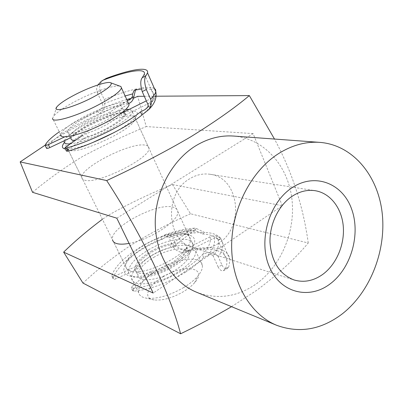<?xml version="1.0" encoding="UTF-8"?>
<svg xmlns="http://www.w3.org/2000/svg" width="403" height="403" viewBox="0 0 403 403"><rect width="100%" height="100%" fill="white"/><g stroke="black" fill="none" stroke-linecap="round" stroke-linejoin="round"><path stroke-width="0.3" stroke-dasharray="2.02 1.51" d="M173.542 246.505L171.094 247.502C158.575 249.86 142.42 259.809 139.388 267.199L136.914 269.189L116.26 278.664C114.548 279.38 113.525 279.425 113.198 278.805L113.203 278.523C115.903 266.171 138.325 248.737 162.006 239.483L160.822 236.964L165.039 234.742C168.283 233.73 170.872 234.793 172.801 237.931C184.791 234.002 195.364 232.163 204.523 232.41L196.447 228.536L194.594 228.174L190.71 229.564L172.907 243.508L174.111 246.107L173.542 246.505M171.094 247.502L169.885 244.908L172.907 243.508M136.914 269.189L135.64 266.574L138.118 264.59L139.388 267.199M185.657 272.075C167.739 283.102 150.485 289.475 133.902 291.198L132.612 290.679L133.514 289.142L148.909 275.728L152.253 274.095C159.14 272.71 165.95 269.929 172.686 265.763C179.28 261.482 183.305 257.406 184.755 253.537L186.901 251.668L214.038 238.087C215.585 242.606 213.55 248.339 207.933 255.295L203.651 257.446C199.092 262.413 193.097 267.29 185.657 272.075M221.977 265.063C223.594 268.055 225.232 269.335 226.889 268.902L228.778 267.008L225.479 268.67L223.358 270.685C221.559 271.224 219.821 269.995 218.139 267.003L221.977 265.063L218.31 256.842C214.245 251.915 208.94 251.195 202.397 254.681C197.823 259.628 191.808 264.494 184.357 269.28C166.399 280.302 149.13 286.694 132.547 288.462L133.902 291.198M152.253 274.095L150.954 271.4C157.845 269.995 164.661 267.214 171.411 263.048C178.02 258.771 182.055 254.711 183.516 250.857L184.755 253.537M133.514 289.142L132.169 286.417L147.604 273.033L148.909 275.728M132.169 286.417L131.257 287.949L132.547 288.462M186.901 251.668L185.672 248.989L209.993 236.828C212.532 235.609 215.051 235.443 217.555 236.329L220.844 238.47C217.801 234.737 212.361 232.717 204.523 232.41L202.518 234.007L197.712 231.448C189.133 231.806 179.552 233.826 168.973 237.508L168.399 236.773L167.411 236.37L164.998 237.176C175.607 233.251 185.249 231.03 193.929 230.516L174.111 246.107M185.672 248.989L183.516 250.857M150.954 271.4L147.604 273.033M189.239 250.067C183.889 251.25 179.562 249.684 176.252 245.372L173.602 247.457C177.013 251.734 181.461 253.215 186.957 251.9L189.239 250.067C211.132 244.732 228.849 248.087 229.891 259.688L228.778 267.008M173.602 247.457L168.973 237.508M202.518 234.007C210.023 234.309 215.202 236.259 218.058 239.866L220.844 238.47L222.829 243.679C223.146 247.442 221.64 251.83 218.31 256.842M218.139 267.003L213.217 256.026C217.187 250.631 219.005 245.946 218.673 241.971L218.058 239.866M225.479 268.67L226.763 264.454L226.934 260.645C225.897 249.437 208.371 246.379 186.957 251.9M169.885 244.908C157.361 247.291 141.171 257.235 138.118 264.59M135.64 266.574L114.961 276.065L116.26 278.664M113.203 278.523L111.898 275.934C114.643 263.648 137.121 246.243 160.822 236.964C171.774 232.637 181.733 230.168 190.71 229.564M176.252 245.372L172.801 237.931M162.006 239.483L164.998 237.176M203.651 257.446L202.397 254.681C208.865 247.467 211.394 241.518 209.993 236.828M207.933 255.295C210.089 254.167 211.852 254.409 213.217 256.026M111.898 275.934L111.893 276.211C112.22 276.826 113.243 276.775 114.961 276.065M217.942 239.034L217.66 238.601C216.784 237.684 215.58 237.513 214.038 238.087L217.555 236.329M196.447 228.536L193.929 230.516L195.238 230.058L197.712 231.448M155.765 91.577L155.588 96.287C154.651 99.158 152.868 101.279 150.233 102.644L124.623 115.354L123.227 112.316L120.925 113.913C118.608 118.628 100.095 129.182 86.202 133.579L82.63 135.322L84.116 138.395L87.683 136.652L86.202 133.579M120.925 113.913L122.331 116.956L124.623 115.354M126.749 99.526C118.799 101.818 110.2 104.926 100.952 108.85L97.753 110.89L75.109 122.084L59.266 131.846M97.959 84.917C96.478 87.365 96.262 89.97 97.309 92.73L100.206 90.937L104.176 99.465C105.772 105.999 104.075 110.749 99.088 113.722L76.479 124.915C59.946 134.229 49.982 141.992 46.592 148.203L45.111 145.251M64.807 136.829L70.369 134.204L73.039 132.451L74.484 135.418C76.585 132.668 80.973 129.403 87.647 125.625L97.934 120.477L108.281 116.442L106.906 113.505L110.1 111.989L127.343 100.836M73.039 132.451C75.159 129.726 79.562 126.477 86.252 122.703L96.554 117.56L106.906 113.505M70.565 137.771L71.82 137.176L70.369 134.204M110.1 111.989L111.47 114.926L128.663 103.732M111.47 114.926L108.281 116.442M74.484 135.418L71.82 137.176M135.473 90.03L137.317 88.72C145.423 86.998 150.979 86.816 153.981 88.171L151.034 89.627C151.593 90 152.384 91.274 153.417 93.451L154.032 95.914C153.674 98.04 151.634 100.846 147.906 104.317M151.034 89.627C149.115 88.675 145.881 88.479 141.332 89.038M97.309 92.73L102.629 104.11L125.126 95.964M147.684 107.148C151.74 103.012 153.14 100.004 151.886 98.12L146.36 100.861M122.331 116.956C120.039 121.721 101.571 132.295 87.683 136.652M84.116 138.395L67.447 150.022L65.906 146.904M100.206 90.937C98.831 86.192 100.085 82.419 103.969 79.623M97.753 110.89L99.088 113.722C110.603 108.689 121.026 104.992 130.355 102.629M100.952 108.85C102.584 107.858 103.143 106.281 102.629 104.11M66.424 151.11L67.447 150.022M155.588 96.287L151.886 98.12C153.674 96.972 154.183 95.415 153.417 93.451M154.359 88.378L153.981 88.171L154.455 88.605M92.665 142.571C79.875 147.463 70.807 149.604 65.457 148.999L65.377 148.989M64.394 142.612C73.678 130.794 118.714 109.984 132.804 110.956C137.67 111.163 138.567 113.258 135.484 117.253C131.857 121.555 124.804 126.623 114.326 132.446M131.353 115.913C116.467 114.533 66.032 139.942 67.412 148.359L68.933 150.213L70.283 150.556C80.66 153.241 126.139 132.622 133.731 121.787L135.403 118.522C135.499 116.91 134.149 116.039 131.353 115.913M189.319 235.095L189.198 235.06C175.139 230.4 137.907 246.414 127.217 261.633C122.517 268.146 122.764 272.73 127.958 275.395C136.743 279.566 160.857 273.078 177.824 261.633C194.926 250.248 199.566 237.891 189.319 235.095M129.373 270.524C127.313 269.622 126.094 268.287 125.721 266.524C125.278 264.161 126.255 261.366 128.653 258.142C138.35 244.344 172.479 229.665 185.173 233.901L185.279 233.931C188.282 234.833 189.934 236.48 190.246 238.883C193.868 251.749 143.272 278.251 129.373 270.524M144.672 145.06C129.449 142.526 79.819 167.98 81.824 177.562C81.96 178.887 82.983 179.778 84.897 180.227C97.571 184.564 150.979 157.775 148.959 148.274C148.949 146.46 147.523 145.387 144.672 145.06M125.721 266.524L112.492 239.72C109.218 227.766 157.135 202.246 173.038 207.142C175.995 207.872 177.587 209.353 177.809 211.585C179.793 220.255 150.163 239.931 129.071 243.397M218.366 243.432C210.159 248.782 201.641 250.162 192.805 247.573C166.288 240.939 163.739 193.239 189.712 178.756C196.306 174.746 203.117 173.26 210.139 174.292C239.609 177.607 244.943 227.287 218.366 243.432M231.544 306.673L256.832 290.225C278.554 273.874 295.691 258.132 308.235 243.004L190.508 213.771L172.469 184.564C150.984 193.168 130.144 203.097 109.943 214.351L102.412 219.287M190.508 213.771C169.799 222.975 150.123 233.342 131.479 244.863C113.525 256.741 97.36 269.486 82.983 283.087M233.564 136.053C263.597 138.355 287.253 164.756 291.701 197.289C296.205 229.851 281.737 265.617 256.182 283.944C237.115 297.127 217.257 299.897 196.614 292.251M308.235 243.004C304.325 213.912 294.905 176.67 274.478 139.05M144.319 96.292L156.117 96.211M45.156 145.156C71.92 128.174 101.375 112.538 133.519 98.231M172.469 184.564L282.302 205.721L153.216 293.052M116.805 218.169L253.119 133.61L282.302 205.721M253.119 133.61L146.234 126.572L137.655 96.337M32.532 192.317C47.01 180.101 63.553 168.232 82.152 156.712C103.037 145.659 124.396 135.615 146.234 126.572M128.35 103.047C124.451 100.105 102.815 106.85 84.716 116.341C69.8 124.255 61.8 130.406 60.717 134.783L52.602 118.341L53.559 116.26C57.145 111.979 64.994 106.699 77.104 100.433C94.015 91.718 114.014 84.877 119.686 86.081M163.039 276.816C183.949 263.693 208.668 267.224 194.629 282.71C191.888 285.828 188.201 288.795 183.566 291.616C172.348 297.998 162.535 300.769 154.127 299.928C142.194 298.371 147.8 285.526 163.039 276.816M183.521 287.641C189.38 284.085 194.029 280.362 197.47 276.463C201.107 272.232 202.734 268.569 202.361 265.476C201.485 255.351 176.826 258.066 157.986 269.531C144.556 277.818 138.093 285.52 138.607 292.643C139.317 295.575 141.927 297.419 146.435 298.175C156.948 299.212 169.31 295.701 183.521 287.641M151.407 255.774C170.424 244.344 195.102 241.286 195.803 251.084C195.944 257.492 189.536 264.761 176.59 272.891C157.105 284.815 132.612 287.47 131.63 278.503C131.252 271.612 137.846 264.036 151.407 255.774M150.888 251.376C166.207 242.208 185.924 239.679 186.448 247.326C186.539 252.414 181.355 258.212 170.902 264.716C155.281 274.201 135.68 276.473 134.98 269.35C134.738 263.955 140.043 257.965 150.888 251.376M153.755 257.371C169.008 248.188 188.72 245.78 189.304 253.537C189.435 258.701 184.297 264.539 173.884 271.058C158.334 280.553 138.738 282.705 137.977 275.476C137.695 270 142.949 263.965 153.755 257.371M64.354 140.702C66.702 136.068 74.565 130.194 87.94 123.086C103.047 115.414 115.656 110.87 125.756 109.445M129.161 109.374C131.398 109.591 132.456 110.397 132.34 111.797C131.287 115.999 123.62 121.993 109.329 129.781C93.38 137.912 80.368 142.607 70.298 143.861M148.561 249.825C167.658 238.41 192.337 235.201 192.961 244.853C193.052 251.17 186.594 258.388 173.587 266.504C154.017 278.413 129.519 281.218 128.612 272.388C128.29 265.592 134.94 258.071 148.561 249.825M86.675 116.905C103.425 108.069 123.182 102.684 122.235 107.536C121.348 110.82 115.137 115.575 103.606 121.802C86.413 130.955 66.767 136.128 67.543 131.605C68.409 128.129 74.787 123.227 86.675 116.905M67.543 131.605L70.963 138.582C71.769 135.005 78.091 130.043 89.924 123.706C104.417 116.049 121.771 110.775 124.875 113.283M124.21 111.827L125.489 114.623C124.658 118.003 118.502 122.814 107.022 129.056C93.939 135.715 83.401 139.468 75.411 140.325M135.166 90.096L137.317 88.72C127.852 90.786 116.805 94.367 104.176 99.465M150.233 102.644C151.604 105.118 148.838 109.238 141.937 115.011M226.934 260.645L218.673 241.971L217.66 238.601M229.891 259.688L220.648 238.178M218.416 240.203L221.192 238.813M165.039 234.742C175.663 230.869 185.511 228.677 194.594 228.174M132.612 290.679L131.257 287.949M113.198 278.805L111.893 276.211M166.363 236.465C176.882 232.672 186.508 230.536 195.238 230.058M223.358 270.685L226.889 268.902M144.375 74.092L154.032 95.914L153.724 98.881C152.727 101.853 150.541 104.871 147.166 107.933M134.577 90.292L136.108 89.315M101.36 81.215L102.634 80.439M68.933 150.213L64.671 148.843M128.653 258.142L127.217 261.633M185.173 233.901L189.198 235.06M81.824 177.562L67.412 148.359M192.805 247.573L294.024 279.954M210.139 174.292L315.141 190.695M190.246 238.883L177.809 211.585M148.959 148.274L135.403 118.522M133.731 121.787L135.484 117.253M194.629 282.71L197.47 276.463M195.803 251.084L202.361 265.476M186.448 247.326L189.304 253.537M132.34 111.797L192.961 244.853M122.235 107.536L123.872 111.097M64.158 141.76L128.612 272.388M134.98 269.35L137.977 275.476M131.63 278.503L138.607 292.643M154.127 299.928L146.435 298.175M56.899 106.83L53.559 116.26"/><path stroke-width="0.6" d="M59.266 131.846C51.579 137.221 46.859 141.69 45.111 145.251L45.081 145.377C45.307 145.735 46.385 145.488 48.31 144.627L64.807 136.829M48.31 144.627L49.796 147.594L70.565 137.771M49.796 147.594C47.871 148.45 46.798 148.697 46.567 148.329L45.131 145.478M128.663 103.732L130.355 102.629C132.255 101.334 133.438 99.324 133.902 96.589L135.473 90.03M127.343 100.836L131.222 98.327L126.749 99.526M145.851 75.905C144.143 78.247 144.304 82.796 146.334 89.552L142.214 91.582C140.274 84.751 140.294 80.106 142.284 77.653L145.851 75.905L147.508 72.847C149.256 66.188 130.678 69.21 106.342 78.368L101.36 81.215L97.959 84.917M142.214 91.582L148.077 104.84L148.042 106.221L147.483 107.49L145.045 109.606L147.684 107.148M141.332 89.038L135.166 90.096L133.957 90.69L134.577 90.292M125.126 95.964L132.693 93.874L133.957 90.69M103.808 79.91C127.64 70.797 146.037 67.669 144.375 74.092L142.284 77.653M146.36 100.861L123.227 112.316M82.63 135.322L65.906 146.904L64.878 147.982L66.218 148.047C88.998 142.259 125.605 124.356 140.511 111.858L141.937 115.011L148.571 109.792C151.216 106.563 151.891 103.002 150.591 99.118C153.699 96.05 155.427 93.546 155.78 91.607L155.608 89.728L154.359 88.378M66.218 148.047L67.764 151.185C90.549 145.473 127.096 127.58 141.937 115.011M146.334 89.552L150.591 99.118M140.511 111.858L145.045 109.606M102.634 80.439L106.342 78.368M67.764 151.185L66.424 151.11L64.948 148.118M132.693 93.874L132.335 96.75L131.222 98.327L133.902 96.589M154.455 88.605L155.765 91.577M65.377 148.989L63.996 148.626C61.745 147.634 61.876 145.629 64.394 142.612M129.071 243.397C123.328 244.435 118.966 244.414 115.983 243.331C113.958 242.561 112.8 241.357 112.492 239.72M330.107 283.903C309.136 299.968 280.362 292.991 269.37 266.811C258.041 240.868 269.002 202.744 291.979 187.783C314.793 172.429 342.303 183.189 351.461 208.618C360.947 233.851 351.25 268.191 330.107 283.903M291.923 196.417C278.518 205.424 269.446 224.285 270.005 242.369C271.531 261.804 279.541 274.332 294.024 279.954C303.968 282.841 313.599 280.941 322.929 274.252C336.54 264.187 344.842 244.419 343.265 226.204C341.704 207.998 330.248 193.082 315.141 190.695C307.237 189.536 299.494 191.445 291.923 196.417M102.412 219.287C88.312 229.796 75.391 240.742 63.644 252.132L82.983 283.087L180.604 333.78C198.311 325.216 215.293 316.179 231.544 306.673M276.584 325.261L196.614 292.251C172.827 282.528 155.568 255.018 155.246 223.484C154.903 191.969 171.854 160.193 196.216 145.513C208.341 138.325 220.789 135.171 233.564 136.053L319.851 142.375C305.817 141.398 292.019 145.166 278.453 153.684C251.19 171.063 231.72 208.724 231.654 245.765C231.559 282.835 250.459 314.612 276.584 325.261C299.253 333.558 321.08 329.815 342.061 314.038C370.196 292.17 386.437 250.681 382.185 213.071C377.979 175.506 352.832 144.944 319.851 142.375M274.478 139.05L249.351 95.592C234.45 108.135 214.779 121.963 190.332 137.075C164.847 151.986 136.97 166.484 106.694 180.569C142.712 235.891 170.308 294.512 180.604 333.78M114.326 132.446L92.665 142.571M133.519 98.231L137.655 96.337L144.319 96.292M156.117 96.211L249.351 95.592M63.644 252.132L153.216 293.052L116.805 218.169L32.532 192.317L20.15 161.915L45.156 145.156M20.15 161.915L106.694 180.569M92.216 97.612C106.296 90.101 112.558 85.199 111.001 82.902C108.462 80.776 90.831 86.564 75.86 94.262C66.057 99.314 59.735 103.5 56.899 106.83C51.267 113.233 72.318 107.979 92.216 97.612M119.686 86.081L120.9 86.524L121.469 87.935C120.195 91.723 112.301 97.476 97.773 105.193C75.966 116.623 51.423 123.535 52.602 118.341M125.756 109.445L129.161 109.374M124.875 113.283L125.489 114.623M128.35 103.047L129.101 104.694C127.988 108.77 120.25 114.694 105.888 122.462C84.328 133.952 59.775 140.395 60.717 134.783M75.411 140.325C72.48 140.476 70.999 139.896 70.963 138.582M70.298 143.861C66.278 144.168 64.228 143.468 64.158 141.76L64.354 140.702M147.508 72.847L155.78 91.607C157.407 99.939 152.369 106.029 148.571 109.797M64.671 148.843L63.996 148.626M111.001 82.902L120.9 86.524M123.872 111.097L124.21 111.827M121.469 87.935L129.101 104.694"/></g></svg>
